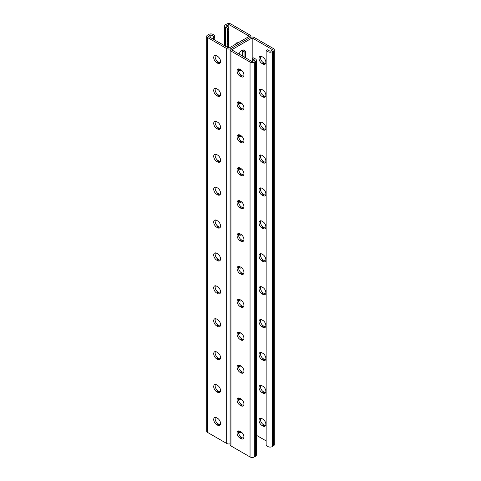 <?xml version="1.0" encoding="UTF-8"?>
<svg xmlns="http://www.w3.org/2000/svg" width="481" height="481" viewBox="0 0 481 481"><rect width="100%" height="100%" fill="white"/><g stroke="black" fill="none" stroke-linecap="round" stroke-linejoin="round"><path stroke-width="0.72" d="M252.182 37.951L252.182 61.646L231.668 49.802L252.182 37.951L272.703 49.802L270.142 51.281L267.574 49.802L266.149 50.625L266.149 445.514L268.001 446.584L268.001 51.689L266.149 50.625M241.66 70.346A5.038 2.91 -60 0 1 239.406 70.454A5.038 2.91 -60 0 1 238.588 69.45M238.955 54.01A5.038 2.91 -60 0 1 244.444 50.21A5.038 2.91 -60 0 1 245.484 52.513L245.484 57.78M241.66 103.253A5.038 2.91 -60 0 1 239.406 103.361A5.038 2.91 -60 0 1 238.588 102.363M241.66 201.978A5.038 2.91 -60 0 1 239.406 202.08A5.038 2.91 -60 0 1 238.588 201.082M241.66 234.884A5.038 2.91 -60 0 1 239.406 234.993A5.038 2.91 -60 0 1 238.588 233.988M241.66 169.065A5.038 2.91 -60 0 1 239.406 169.174A5.038 2.91 -60 0 1 238.588 168.176M241.66 136.159A5.038 2.91 -60 0 1 239.406 136.267A5.038 2.91 -60 0 1 238.588 135.269M243.019 438.137L243.849 437.656M238.588 431.439A5.038 2.91 120 0 0 239.406 432.437A5.038 2.91 120 0 0 241.66 432.329M238.588 398.527A5.038 2.91 120 0 0 239.406 399.531A5.038 2.91 120 0 0 241.66 399.422M238.588 299.807A5.038 2.91 120 0 0 239.406 300.805A5.038 2.91 120 0 0 241.66 300.697M238.588 266.901A5.038 2.91 120 0 0 239.406 267.899A5.038 2.91 120 0 0 241.66 267.791M238.588 332.714A5.038 2.91 120 0 0 239.406 333.712A5.038 2.91 120 0 0 241.66 333.604M238.588 365.62A5.038 2.91 120 0 0 239.406 366.624A5.038 2.91 120 0 0 241.66 366.516M240.326 69.474A5.038 2.91 -60 0 1 238.798 69.865A5.038 2.91 120 0 0 240.326 69.474M242.634 56.133L242.634 50.872L244.059 51.689L244.059 56.956L244.059 51.689A5.038 2.91 120 0 0 243.626 49.976A5.038 2.91 -60 0 1 244.059 51.689L245.484 52.513M240.326 102.387A5.038 2.91 -60 0 1 238.798 102.772A5.038 2.91 120 0 0 240.326 102.387M240.326 201.106A5.038 2.91 -60 0 1 238.798 201.491A5.038 2.91 120 0 0 240.326 201.106M240.326 234.013A5.038 2.91 -60 0 1 238.798 234.403A5.038 2.91 120 0 0 240.326 234.013M240.326 168.2A5.038 2.91 -60 0 1 238.798 168.584A5.038 2.91 120 0 0 240.326 168.2M240.326 135.293A5.038 2.91 -60 0 1 238.798 135.678A5.038 2.91 120 0 0 240.326 135.293M250.932 37.187L250.932 36.309A3.024 1.744 0 0 1 250.048 37.542L230.952 48.563L250.048 37.542A3.024 1.744 180 0 1 254.323 37.542L273.418 48.563A3.024 1.744 180 0 1 274.302 49.802A3.024 1.744 180 0 1 273.418 51.034L272.276 51.689A3.024 1.744 180 0 1 268.001 51.689M238.798 431.848A5.038 2.91 120 0 0 240.326 431.463A5.038 2.91 -60 0 1 238.798 431.848M238.798 398.941A5.038 2.91 120 0 0 240.326 398.551A5.038 2.91 -60 0 1 238.798 398.941M238.798 300.216A5.038 2.91 120 0 0 240.326 299.831A5.038 2.91 -60 0 1 238.798 300.216M238.798 267.31A5.038 2.91 120 0 0 240.326 266.925A5.038 2.91 -60 0 1 238.798 267.31M238.798 333.123A5.038 2.91 120 0 0 240.326 332.738A5.038 2.91 -60 0 1 238.798 333.123M238.798 366.029A5.038 2.91 120 0 0 240.326 365.644A5.038 2.91 -60 0 1 238.798 366.029M261.989 221.182A4.191 2.417 -120 0 0 259.89 220.977A4.191 2.417 -120 0 0 259.247 224.332A4.191 2.417 -120 0 0 261.989 228.03L262.903 228.553A4.191 2.417 -120 0 0 264.995 228.764A4.191 2.417 -120 0 0 265.638 225.403A4.191 2.417 -120 0 0 262.903 221.711L261.989 221.182M261.989 188.275A4.191 2.417 -120 0 0 259.89 188.065A4.191 2.417 -120 0 0 259.247 191.426A4.191 2.417 -120 0 0 261.989 195.118L262.903 195.647A4.191 2.417 -120 0 0 264.995 195.857A4.191 2.417 -120 0 0 265.638 192.496A4.191 2.417 -120 0 0 262.903 188.805L261.989 188.275M261.989 155.369A4.191 2.417 -120 0 0 259.89 155.159A4.191 2.417 -120 0 0 259.247 158.52A4.191 2.417 -120 0 0 261.989 162.211L262.903 162.74A4.191 2.417 -120 0 0 264.995 162.945A4.191 2.417 -120 0 0 265.638 159.59A4.191 2.417 -120 0 0 262.903 155.892L261.989 155.369M261.989 122.463A4.191 2.417 -120 0 0 259.89 122.252A4.191 2.417 -120 0 0 259.247 125.613A4.191 2.417 -120 0 0 261.989 129.305L262.903 129.834A4.191 2.417 -120 0 0 264.995 130.038A4.191 2.417 -120 0 0 265.638 126.677A4.191 2.417 -120 0 0 262.903 122.986L261.989 122.463M261.989 89.55A4.191 2.417 -120 0 0 259.89 89.346A4.191 2.417 -120 0 0 259.247 92.701A4.191 2.417 -120 0 0 261.989 96.398L262.903 96.921A4.191 2.417 -120 0 0 264.995 97.132A4.191 2.417 -120 0 0 265.638 93.771A4.191 2.417 -120 0 0 262.903 90.079L261.989 89.55M261.989 56.644A4.191 2.417 -120 0 0 259.89 56.439A4.191 2.417 -120 0 0 259.247 59.794A4.191 2.417 -120 0 0 261.989 63.492L262.903 64.015A4.191 2.417 -120 0 0 264.995 64.226A4.191 2.417 -120 0 0 265.638 60.865A4.191 2.417 -120 0 0 262.903 57.173L261.989 56.644M256.349 435.251L266.27 440.975M261.989 260.936A4.191 2.417 60 0 1 259.247 257.245A4.191 2.417 60 0 1 259.89 253.884A4.191 2.417 60 0 1 261.989 254.088L262.903 254.617A4.191 2.417 60 0 1 265.638 258.309A4.191 2.417 60 0 1 264.995 261.67A4.191 2.417 60 0 1 262.903 261.46L261.989 260.936L263.414 260.113L264.328 260.642A4.191 2.417 -120 0 0 265.584 261.045M261.989 293.843A4.191 2.417 60 0 1 259.247 290.151A4.191 2.417 60 0 1 259.89 286.79A4.191 2.417 60 0 1 261.989 287.001L262.903 287.524A4.191 2.417 60 0 1 265.638 291.221A4.191 2.417 60 0 1 264.995 294.576A4.191 2.417 60 0 1 262.903 294.372L261.989 293.843L263.414 293.019L264.328 293.548A4.191 2.417 -120 0 0 265.584 293.951M261.989 326.749A4.191 2.417 60 0 1 259.247 323.058A4.191 2.417 60 0 1 259.89 319.697A4.191 2.417 60 0 1 261.989 319.907L262.903 320.43A4.191 2.417 60 0 1 265.638 324.128A4.191 2.417 60 0 1 264.995 327.483A4.191 2.417 60 0 1 262.903 327.278L261.989 326.749L263.414 325.926L264.328 326.455A4.191 2.417 -120 0 0 265.584 326.858M261.989 359.656A4.191 2.417 60 0 1 259.247 355.964A4.191 2.417 60 0 1 259.89 352.609A4.191 2.417 60 0 1 261.989 352.813L262.903 353.343A4.191 2.417 60 0 1 265.638 357.034A4.191 2.417 60 0 1 264.995 360.395A4.191 2.417 60 0 1 262.903 360.185L261.989 359.656L263.414 358.838L264.328 359.361A4.191 2.417 -120 0 0 265.584 359.764M261.989 392.568A4.191 2.417 60 0 1 259.247 388.87A4.191 2.417 60 0 1 259.89 385.515A4.191 2.417 60 0 1 261.989 385.72L262.903 386.249A4.191 2.417 60 0 1 265.638 389.941A4.191 2.417 60 0 1 264.995 393.302A4.191 2.417 60 0 1 262.903 393.091L261.989 392.568L263.414 391.744L264.328 392.268A4.191 2.417 -120 0 0 265.584 392.67M261.989 425.475A4.191 2.417 60 0 1 259.247 421.783A4.191 2.417 60 0 1 259.89 418.422A4.191 2.417 60 0 1 261.989 418.626L262.903 419.155A4.191 2.417 60 0 1 265.638 422.847A4.191 2.417 60 0 1 264.995 426.208A4.191 2.417 60 0 1 262.903 425.998L261.989 425.475L263.414 424.651L264.328 425.18A4.191 2.417 -120 0 0 265.584 425.583M265.584 228.132A4.191 2.417 60 0 1 264.328 227.729L263.414 227.206A4.191 2.417 60 0 1 260.732 220.779M265.584 195.226A4.191 2.417 60 0 1 264.328 194.823L263.414 194.3A4.191 2.417 60 0 1 260.732 187.873M265.584 162.319A4.191 2.417 60 0 1 264.328 161.917L263.414 161.388A4.191 2.417 60 0 1 260.732 154.966M265.584 129.413A4.191 2.417 60 0 1 264.328 129.01L263.414 128.481A4.191 2.417 60 0 1 260.732 122.06M265.584 96.507A4.191 2.417 60 0 1 264.328 96.104L263.414 95.575A4.191 2.417 60 0 1 260.732 89.147M265.584 63.594A4.191 2.417 60 0 1 264.328 63.191L263.414 62.668A4.191 2.417 60 0 1 260.732 56.241M260.732 253.685A4.191 2.417 -120 0 0 263.414 260.113M260.732 286.598A4.191 2.417 -120 0 0 263.414 293.019M260.732 319.504A4.191 2.417 -120 0 0 263.414 325.926M260.732 352.411A4.191 2.417 -120 0 0 263.414 358.838M260.732 385.317A4.191 2.417 -120 0 0 263.414 391.744M260.732 418.229A4.191 2.417 -120 0 0 263.414 424.651M274.302 49.802L274.302 444.691A3.024 1.744 180 0 1 273.418 445.929L272.276 446.584A3.024 1.744 180 0 1 268.001 446.584M230.068 443.813A3.024 1.744 180 0 1 226.677 443.458L226.677 48.563A3.024 1.744 180 0 0 230.952 48.563A3.024 1.744 0 0 0 230.068 49.802A3.024 1.744 0 0 0 230.952 51.034L250.048 62.055A3.024 1.744 0 0 0 254.323 62.055L255.459 61.4A3.024 1.744 0 0 0 256.349 60.167A3.024 1.744 0 0 0 255.459 58.935L253.607 57.864L252.182 58.682L254.75 60.167L252.182 61.646M252.182 58.682L252.387 61.532M238.786 233.447A4.191 2.417 -120 0 0 241.468 239.875L242.382 240.404A4.191 2.417 -120 0 0 243.639 240.807M238.786 200.541A4.191 2.417 -120 0 0 241.468 206.968L242.382 207.491A4.191 2.417 -120 0 0 243.639 207.894M238.786 167.635A4.191 2.417 -120 0 0 241.468 174.062L242.382 174.585A4.191 2.417 -120 0 0 243.639 174.988M238.786 134.728A4.191 2.417 -120 0 0 241.468 141.149L242.382 141.679A4.191 2.417 -120 0 0 243.639 142.081M238.786 101.822A4.191 2.417 -120 0 0 241.468 108.243L242.382 108.772A4.191 2.417 -120 0 0 243.639 109.175M238.786 68.909A4.191 2.417 -120 0 0 241.468 75.337L242.382 75.86A4.191 2.417 -120 0 0 243.639 76.263M243.639 273.713A4.191 2.417 60 0 1 242.382 273.31L241.468 272.781A4.191 2.417 60 0 1 238.786 266.36M243.639 306.619A4.191 2.417 60 0 1 242.382 306.217L241.468 305.688A4.191 2.417 60 0 1 238.786 299.266M243.639 339.526A4.191 2.417 60 0 1 242.382 339.123L241.468 338.6A4.191 2.417 60 0 1 238.786 332.173M243.639 372.432A4.191 2.417 60 0 1 242.382 372.029L241.468 371.506A4.191 2.417 60 0 1 238.786 365.079M243.639 405.345A4.191 2.417 60 0 1 242.382 404.942L241.468 404.413A4.191 2.417 60 0 1 238.786 397.985M243.639 438.251A4.191 2.417 60 0 1 242.382 437.848L241.468 437.319A4.191 2.417 60 0 1 238.786 430.898M230.068 49.802L230.068 444.691A3.024 1.744 0 0 0 230.952 445.929L250.048 456.95A3.024 1.744 0 0 0 254.323 456.95L255.459 456.295A3.024 1.744 0 0 0 256.349 455.056L256.349 60.167M240.043 233.85L240.957 234.379A4.191 2.417 60 0 1 243.693 238.071A4.191 2.417 60 0 1 243.049 241.432A4.191 2.417 60 0 1 240.957 241.221L240.043 240.698A4.191 2.417 60 0 1 237.307 237.001A4.191 2.417 60 0 1 237.951 233.646A4.191 2.417 60 0 1 240.043 233.85M240.043 200.944L240.957 201.473A4.191 2.417 60 0 1 243.693 205.165A4.191 2.417 60 0 1 243.049 208.526A4.191 2.417 60 0 1 240.957 208.315L240.043 207.792A4.191 2.417 60 0 1 237.307 204.094A4.191 2.417 60 0 1 237.951 200.739A4.191 2.417 60 0 1 240.043 200.944M240.043 168.037L240.957 168.566A4.191 2.417 60 0 1 243.693 172.258A4.191 2.417 60 0 1 243.049 175.613A4.191 2.417 60 0 1 240.957 175.409L240.043 174.88A4.191 2.417 60 0 1 237.307 171.188A4.191 2.417 60 0 1 237.951 167.827A4.191 2.417 60 0 1 240.043 168.037M240.043 135.131L240.957 135.654A4.191 2.417 60 0 1 243.693 139.352A4.191 2.417 60 0 1 243.049 142.707A4.191 2.417 60 0 1 240.957 142.502L240.043 141.973A4.191 2.417 60 0 1 237.307 138.281A4.191 2.417 60 0 1 237.951 134.921A4.191 2.417 60 0 1 240.043 135.131M240.043 102.225L240.957 102.748A4.191 2.417 60 0 1 243.693 106.439A4.191 2.417 60 0 1 243.049 109.8A4.191 2.417 60 0 1 240.957 109.596L240.043 109.067A4.191 2.417 60 0 1 237.307 105.375A4.191 2.417 60 0 1 237.951 102.014A4.191 2.417 60 0 1 240.043 102.225M240.043 69.312L240.957 69.841A4.191 2.417 60 0 1 243.693 73.533A4.191 2.417 60 0 1 243.049 76.894A4.191 2.417 60 0 1 240.957 76.683L240.043 76.16A4.191 2.417 60 0 1 237.307 72.463A4.191 2.417 60 0 1 237.951 69.108A4.191 2.417 60 0 1 240.043 69.312M240.043 273.605L240.957 274.134A4.191 2.417 -120 0 0 243.049 274.338A4.191 2.417 -120 0 0 243.693 270.977A4.191 2.417 -120 0 0 240.957 267.286L240.043 266.763A4.191 2.417 -120 0 0 237.951 266.552A4.191 2.417 -120 0 0 237.307 269.913A4.191 2.417 -120 0 0 240.043 273.605L241.468 272.781M240.043 306.511L240.957 307.04A4.191 2.417 -120 0 0 243.049 307.245A4.191 2.417 -120 0 0 243.693 303.89A4.191 2.417 -120 0 0 240.957 300.192L240.043 299.669A4.191 2.417 -120 0 0 237.951 299.459A4.191 2.417 -120 0 0 237.307 302.82A4.191 2.417 -120 0 0 240.043 306.511L241.468 305.688M240.043 339.418L240.957 339.947A4.191 2.417 -120 0 0 243.049 340.157A4.191 2.417 -120 0 0 243.693 336.796A4.191 2.417 -120 0 0 240.957 333.105L240.043 332.575A4.191 2.417 -120 0 0 237.951 332.365A4.191 2.417 -120 0 0 237.307 335.726A4.191 2.417 -120 0 0 240.043 339.418L241.468 338.6M240.043 372.33L240.957 372.853A4.191 2.417 -120 0 0 243.049 373.064A4.191 2.417 -120 0 0 243.693 369.703A4.191 2.417 -120 0 0 240.957 366.011L240.043 365.482A4.191 2.417 -120 0 0 237.951 365.277A4.191 2.417 -120 0 0 237.307 368.632A4.191 2.417 -120 0 0 240.043 372.33L241.468 371.506M240.043 405.236L240.957 405.76A4.191 2.417 -120 0 0 243.049 405.97A4.191 2.417 -120 0 0 243.693 402.609A4.191 2.417 -120 0 0 240.957 398.917L240.043 398.388A4.191 2.417 -120 0 0 237.951 398.184A4.191 2.417 -120 0 0 237.307 401.545A4.191 2.417 -120 0 0 240.043 405.236L241.468 404.413M240.043 438.143L240.957 438.672A4.191 2.417 -120 0 0 243.049 438.876A4.191 2.417 -120 0 0 243.693 435.521A4.191 2.417 -120 0 0 240.957 431.824L240.043 431.301A4.191 2.417 -120 0 0 237.951 431.09A4.191 2.417 -120 0 0 237.307 434.451A4.191 2.417 -120 0 0 240.043 438.143L241.468 437.319M250.932 36.309A3.024 1.744 0 0 0 250.048 35.071L230.952 24.05A3.024 1.744 0 0 0 226.677 24.05L225.541 24.705A3.024 1.744 0 0 0 224.651 25.944A3.024 1.744 0 0 0 225.541 27.177L227.393 28.247L228.818 27.423L226.25 25.944L228.818 24.459L249.332 36.309L228.818 48.154L208.297 36.309L210.858 34.824L213.426 36.309L213.305 39.201M210.858 34.824L210.858 37.789M226.677 48.563L207.582 37.542A3.024 1.744 180 0 1 206.698 36.309A3.024 1.744 180 0 1 207.582 35.071L208.724 34.416A3.024 1.744 180 0 1 212.999 34.416L214.851 35.486L214.73 40.025M242.634 50.872A5.038 2.91 120 0 0 242.574 50.15M214.851 35.486L213.426 36.309M220.268 227.315A4.191 2.417 60 0 1 219.011 226.912L218.097 226.383A4.191 2.417 60 0 1 215.416 219.955M220.268 194.402A4.191 2.417 60 0 1 219.011 193.999L218.097 193.476A4.191 2.417 60 0 1 215.416 187.049M220.268 161.496A4.191 2.417 60 0 1 219.011 161.093L218.097 160.57A4.191 2.417 60 0 1 215.416 154.142M220.268 128.589A4.191 2.417 60 0 1 219.011 128.186L218.097 127.657A4.191 2.417 60 0 1 215.416 121.236M220.268 95.683A4.191 2.417 60 0 1 219.011 95.28L218.097 94.751A4.191 2.417 60 0 1 215.416 88.33M220.268 62.77A4.191 2.417 60 0 1 219.011 62.374L218.097 61.845A4.191 2.417 60 0 1 215.416 55.417M215.416 252.868A4.191 2.417 -120 0 0 218.097 259.289L219.011 259.818A4.191 2.417 -120 0 0 220.268 260.221M215.416 285.774A4.191 2.417 -120 0 0 218.097 292.195L219.011 292.725A4.191 2.417 -120 0 0 220.268 293.127M215.416 318.681A4.191 2.417 -120 0 0 218.097 325.108L219.011 325.631A4.191 2.417 -120 0 0 220.268 326.034M215.416 351.587A4.191 2.417 -120 0 0 218.097 358.014L219.011 358.537A4.191 2.417 -120 0 0 220.268 358.94M215.416 384.493A4.191 2.417 -120 0 0 218.097 390.921L219.011 391.45A4.191 2.417 -120 0 0 220.268 391.853M215.416 417.406A4.191 2.417 -120 0 0 218.097 423.827L219.011 424.356A4.191 2.417 -120 0 0 220.268 424.759M217.586 220.887L216.672 220.358A4.191 2.417 -120 0 0 214.58 220.154A4.191 2.417 -120 0 0 213.937 223.509A4.191 2.417 -120 0 0 216.672 227.206L217.586 227.729A4.191 2.417 -120 0 0 219.685 227.94A4.191 2.417 -120 0 0 220.328 224.579A4.191 2.417 -120 0 0 217.586 220.887M217.586 187.981L216.672 187.452A4.191 2.417 -120 0 0 214.58 187.247A4.191 2.417 -120 0 0 213.937 190.602A4.191 2.417 -120 0 0 216.672 194.3L217.586 194.823A4.191 2.417 -120 0 0 219.685 195.033A4.191 2.417 -120 0 0 220.328 191.672A4.191 2.417 -120 0 0 217.586 187.981M217.586 155.074L216.672 154.545A4.191 2.417 -120 0 0 214.58 154.335A4.191 2.417 -120 0 0 213.937 157.696A4.191 2.417 -120 0 0 216.672 161.388L217.586 161.917A4.191 2.417 -120 0 0 219.685 162.121A4.191 2.417 -120 0 0 220.328 158.766A4.191 2.417 -120 0 0 217.586 155.074M217.586 122.162L216.672 121.639A4.191 2.417 -120 0 0 214.58 121.428A4.191 2.417 -120 0 0 213.937 124.789A4.191 2.417 -120 0 0 216.672 128.481L217.586 129.01A4.191 2.417 -120 0 0 219.685 129.215A4.191 2.417 -120 0 0 220.328 125.86A4.191 2.417 -120 0 0 217.586 122.162M217.586 89.256L216.672 88.732A4.191 2.417 -120 0 0 214.58 88.522A4.191 2.417 -120 0 0 213.937 91.883A4.191 2.417 -120 0 0 216.672 95.575L217.586 96.104A4.191 2.417 -120 0 0 219.685 96.308A4.191 2.417 -120 0 0 220.328 92.947A4.191 2.417 -120 0 0 217.586 89.256M217.586 56.349L216.672 55.82A4.191 2.417 -120 0 0 214.58 55.616A4.191 2.417 -120 0 0 213.937 58.971A4.191 2.417 -120 0 0 216.672 62.668L217.586 63.191A4.191 2.417 -120 0 0 219.685 63.402A4.191 2.417 -120 0 0 220.328 60.041A4.191 2.417 -120 0 0 217.586 56.349M226.677 443.458L207.582 432.437A3.024 1.744 180 0 1 206.698 431.198L206.698 36.309M217.586 260.642L216.672 260.113A4.191 2.417 60 0 1 213.937 256.421A4.191 2.417 60 0 1 214.58 253.06A4.191 2.417 60 0 1 216.672 253.271L217.586 253.794A4.191 2.417 60 0 1 220.328 257.491A4.191 2.417 60 0 1 219.685 260.846A4.191 2.417 60 0 1 217.586 260.642L219.011 259.818M217.586 293.548L216.672 293.019A4.191 2.417 60 0 1 213.937 289.328A4.191 2.417 60 0 1 214.58 285.967A4.191 2.417 60 0 1 216.672 286.177L217.586 286.7A4.191 2.417 60 0 1 220.328 290.398A4.191 2.417 60 0 1 219.685 293.753A4.191 2.417 60 0 1 217.586 293.548L219.011 292.725M217.586 326.455L216.672 325.926A4.191 2.417 60 0 1 213.937 322.234A4.191 2.417 60 0 1 214.58 318.879A4.191 2.417 60 0 1 216.672 319.083L217.586 319.612A4.191 2.417 60 0 1 220.328 323.304A4.191 2.417 60 0 1 219.685 326.665A4.191 2.417 60 0 1 217.586 326.455L219.011 325.631M217.586 359.361L216.672 358.838A4.191 2.417 60 0 1 213.937 355.14A4.191 2.417 60 0 1 214.58 351.785A4.191 2.417 60 0 1 216.672 351.99L217.586 352.519A4.191 2.417 60 0 1 220.328 356.211A4.191 2.417 60 0 1 219.685 359.572A4.191 2.417 60 0 1 217.586 359.361L219.011 358.537M217.586 392.268L216.672 391.744A4.191 2.417 60 0 1 213.937 388.053A4.191 2.417 60 0 1 214.58 384.692A4.191 2.417 60 0 1 216.672 384.896L217.586 385.425A4.191 2.417 60 0 1 220.328 389.117A4.191 2.417 60 0 1 219.685 392.478A4.191 2.417 60 0 1 217.586 392.268L219.011 391.45M217.586 425.18L216.672 424.651A4.191 2.417 60 0 1 213.937 420.959A4.191 2.417 60 0 1 214.58 417.598A4.191 2.417 60 0 1 216.672 417.809L217.586 418.332A4.191 2.417 60 0 1 220.328 422.029A4.191 2.417 60 0 1 219.685 425.384A4.191 2.417 60 0 1 217.586 425.18L219.011 424.356M213.131 36.959L214.556 36.135M213.426 37.951L214.851 37.133M213.131 38.606L214.556 37.783M213.708 39.436L214.851 38.775M214.129 39.676L214.556 39.43M228.818 27.423L228.577 48.016M227.393 28.247L227.152 47.198M228.818 24.459L228.818 48.154M242.009 50.409A4.191 2.417 60 0 1 241.624 50.733A4.191 2.417 60 0 1 241.33 50.86M235.726 44.168A4.191 2.417 60 0 1 236.526 42.947A4.191 2.417 60 0 1 237.981 42.863M237.361 42.749A4.191 2.417 -120 0 0 237.151 43.344M228.523 28.072L227.098 28.896M228.818 29.07L227.393 29.888M228.523 33.009L227.098 33.832M228.818 34.007L227.393 34.824M228.818 32.359L227.393 33.183M228.523 34.656L227.098 35.48M228.818 35.648L227.393 36.472M228.523 36.303L227.098 37.127M228.818 37.296L227.393 38.119M228.523 37.945L227.098 38.769M228.818 38.943L227.393 39.761M228.523 39.592L227.098 40.416M228.818 40.584L227.393 41.408M228.523 41.24L227.098 42.063M228.818 42.232L227.393 43.056M228.523 42.881L227.098 43.705M228.818 43.879L227.393 44.697M228.523 44.529L227.098 45.352M228.818 45.521L227.393 46.344M228.523 46.176L227.098 47M228.818 47.168L227.958 47.661M228.523 29.72L227.098 30.543M228.818 30.712L227.393 31.536M228.523 31.367L227.098 32.191M273.418 445.929L273.418 51.034M272.276 446.584L272.276 51.689M261.989 63.492L263.414 62.668M262.903 64.015L264.328 63.191M261.989 96.398L263.414 95.575M262.903 96.921L264.328 96.104M261.989 129.305L263.414 128.481M262.903 129.834L264.328 129.01M261.989 162.211L263.414 161.388M262.903 162.74L264.328 161.917M261.989 195.118L263.414 194.3M262.903 195.647L264.328 194.823M261.989 228.03L263.414 227.206M262.903 228.553L264.328 227.729M230.952 445.929L230.952 51.034M250.048 456.95L250.048 62.055M254.323 456.95L254.323 62.055M255.459 456.295L255.459 61.4M241.468 75.337L240.043 76.16M242.382 75.86L240.957 76.683M241.468 108.243L240.043 109.067M242.382 108.772L240.957 109.596M241.468 141.149L240.043 141.973M242.382 141.679L240.957 142.502M241.468 174.062L240.043 174.88M242.382 174.585L240.957 175.409M241.468 206.968L240.043 207.792M242.382 207.491L240.957 208.315M241.468 239.875L240.043 240.698M242.382 240.404L240.957 241.221M262.903 425.998L264.328 425.18M262.903 393.091L264.328 392.268M262.903 360.185L264.328 359.361M262.903 327.278L264.328 326.455M262.903 294.372L264.328 293.548M262.903 261.46L264.328 260.642M242.382 437.848L240.957 438.672M242.382 404.942L240.957 405.76M242.382 372.029L240.957 372.853M242.382 339.123L240.957 339.947M242.382 306.217L240.957 307.04M242.382 273.31L240.957 274.134M207.582 432.437L207.582 37.542M219.011 62.374L217.586 63.191M218.097 61.845L216.672 62.668M219.011 95.28L217.586 96.104M218.097 94.751L216.672 95.575M219.011 128.186L217.586 129.01M218.097 127.657L216.672 128.481M219.011 161.093L217.586 161.917M218.097 160.57L216.672 161.388M219.011 193.999L217.586 194.823M218.097 193.476L216.672 194.3M219.011 226.912L217.586 227.729M218.097 226.383L216.672 227.206M225.541 46.26L225.541 27.177M218.097 423.827L216.672 424.651M218.097 390.921L216.672 391.744M218.097 358.014L216.672 358.838M218.097 325.108L216.672 325.926M218.097 292.195L216.672 293.019M218.097 259.289L216.672 260.113M224.651 45.749L224.651 25.944"/></g></svg>
